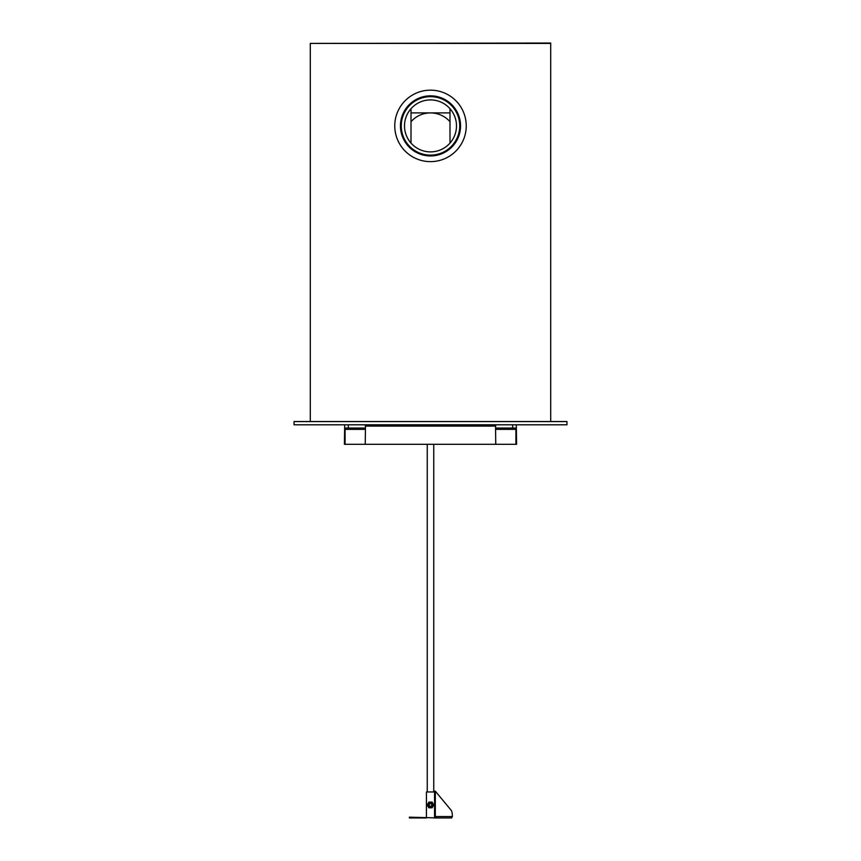 <?xml version="1.0" encoding="UTF-8"?>
<svg xmlns="http://www.w3.org/2000/svg" width="861" height="861" viewBox="0 0 861 861"><rect width="100%" height="100%" fill="white"/><g stroke="black" fill="none" stroke-linecap="round" stroke-linejoin="round"><path stroke-width="1.29" d="M449.991 108.701L449.991 143.087M411.009 108.701L411.009 143.087M411.009 112.899L449.991 112.899M512.682 424.796L512.682 428.046L515.664 428.046L515.922 429.348L515.922 444.298L344.422 444.298L344.68 424.796M515.922 444.298L516.578 444.298L516.32 424.796M348.318 424.796L348.318 428.046L345.336 428.046L345.078 429.348L345.078 444.298M512.682 428.046L495.753 428.046M365.247 428.046L348.318 428.046M365.473 424.796L365.247 444.298M495.527 424.796L495.753 444.298M430.5 806.574A1.625 1.625 0 0 1 428.875 804.949A1.625 1.625 0 0 1 430.5 803.335A1.625 1.625 0 0 1 432.125 804.949A1.625 1.625 0 0 1 430.5 806.574L429.876 806.456M430.5 806.262A1.302 1.302 0 0 1 429.198 804.949A1.302 1.302 0 0 1 430.5 803.647A1.302 1.302 0 0 1 431.802 804.949A1.302 1.302 0 0 1 430.5 806.262M432.965 806.38L433.783 804.949L432.147 802.108L430.5 802.108A2.841 2.841 0 0 1 432.965 806.38A2.841 2.841 0 0 1 430.5 807.801L432.147 807.801L432.965 806.38M428.853 802.108L430.5 802.108A2.841 2.841 0 0 0 428.035 803.528L427.217 804.949L428.853 807.801L430.5 807.801A2.841 2.841 0 0 1 428.035 803.528L428.853 802.108M431.996 805.584L431.845 804.045M431.996 804.325L430.5 803.335M432.093 804.637L432.104 805.175M435.311 791.184L435.311 816.519L434.557 816.519L434.557 791.184L435.311 791.184L451.207 810.309A6.501 1.647 -90 0 1 452.369 816.519L451.616 817.95L434.557 817.95L434.557 791.959L426.443 791.959L426.443 817.95L409.384 817.95L409.384 817.175L438.626 817.95M428.907 804.637L429.004 805.584M452.369 816.519L435.311 816.519L434.278 817.95M411.009 121.702A25.991 25.991 0 0 1 449.991 121.702M550.706 43.416L310.294 43.416L550.706 43.05L550.706 421.556M455.394 133.369A25.991 25.991 0 0 0 437.969 101.006A25.991 25.991 0 0 0 405.606 118.431A25.991 25.991 0 0 0 423.031 150.793A25.991 25.991 0 0 0 456.491 125.9A25.991 25.991 0 0 0 430.5 99.908M405.606 118.431A25.991 25.991 0 0 0 430.5 151.891M294.042 421.556L294.042 424.796L566.958 424.796L566.958 421.556L294.042 421.556M310.294 43.416L310.294 421.556M402.496 117.494A29.242 29.242 0 0 0 422.094 153.904A29.242 29.242 0 0 0 458.504 134.305A29.242 29.242 0 0 0 438.906 97.896A29.242 29.242 0 0 0 402.496 117.494M460.452 123.489A30.049 30.049 0 0 0 428.089 95.937A30.049 30.049 0 0 0 400.548 128.311A30.049 30.049 0 0 0 432.911 155.852A30.049 30.049 0 0 0 460.452 123.489M394.876 128.763A35.742 35.742 0 0 0 433.363 161.524A35.742 35.742 0 0 0 466.124 123.026A35.742 35.742 0 0 0 427.637 90.276A35.742 35.742 0 0 0 394.876 128.763M515.922 429.348L495.753 429.348M365.247 429.348L345.078 429.348M495.753 426.098L365.247 426.098M433.75 791.959L433.75 444.298M427.25 791.959L427.25 444.298"/></g></svg>
